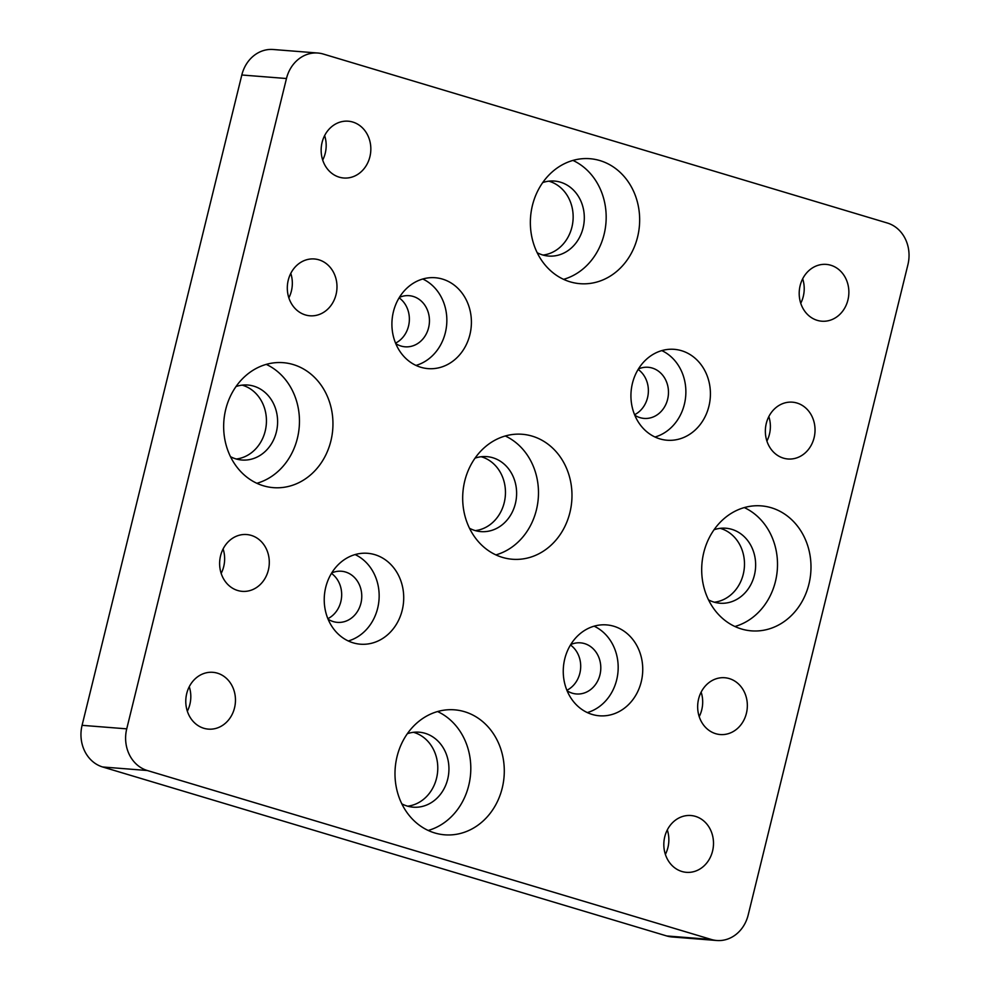<?xml version="1.0" encoding="UTF-8"?>
<svg xmlns="http://www.w3.org/2000/svg" width="990" height="990" viewBox="0 0 990 990"><rect width="100%" height="100%" fill="white"/><g stroke="black" fill="none" stroke-linecap="round" stroke-linejoin="round"><path stroke-width="1.49" d="M613.825 626.249A45.59 39.711 94.5 0 0 606.585 624.9A45.59 39.711 94.5 0 0 563.916 663.028A45.59 39.711 94.5 0 0 592.168 714.434A45.59 39.711 94.5 0 0 599.408 715.795A45.59 39.711 94.5 0 0 642.077 677.667A45.59 39.711 94.5 0 0 613.825 626.249M567.084 690.76A25.641 22.337 94.5 0 0 572.344 693.21A25.641 22.337 94.5 0 0 576.415 693.965A25.641 22.337 94.5 0 0 600.423 672.519A25.641 22.337 94.5 0 0 584.533 643.599A25.641 22.337 94.5 0 0 580.449 642.844A25.641 22.337 94.5 0 0 570.735 644.552M374.802 554.648A45.59 39.711 94.5 0 0 367.562 553.299A45.59 39.711 94.5 0 0 324.893 591.426A45.59 39.711 94.5 0 0 353.145 642.832A45.59 39.711 94.5 0 0 360.385 644.193A45.59 39.711 94.5 0 0 403.054 606.066A45.59 39.711 94.5 0 0 374.802 554.648M328.061 619.158A25.641 22.337 94.5 0 0 333.321 621.609A25.641 22.337 94.5 0 0 337.392 622.364A25.641 22.337 94.5 0 0 361.4 600.918A25.641 22.337 94.5 0 0 345.51 572.01A25.641 22.337 94.5 0 0 341.439 571.242A25.641 22.337 94.5 0 0 331.712 572.95M442.481 279.093A45.59 39.711 94.5 0 0 435.241 277.732A45.59 39.711 94.5 0 0 392.572 315.86A45.59 39.711 94.5 0 0 420.824 367.265A45.59 39.711 94.5 0 0 428.064 368.627A45.59 39.711 94.5 0 0 470.745 330.499A45.59 39.711 94.5 0 0 442.481 279.093M395.74 343.592A25.641 22.337 94.5 0 0 401.012 346.042A25.641 22.337 94.5 0 0 405.083 346.809A25.641 22.337 94.5 0 0 429.078 325.364A25.641 22.337 94.5 0 0 413.189 296.443A25.641 22.337 94.5 0 0 409.118 295.676A25.641 22.337 94.5 0 0 399.391 297.384M681.504 350.695A45.59 39.711 94.5 0 0 674.264 349.334A45.59 39.711 94.5 0 0 631.595 387.461A45.59 39.711 94.5 0 0 659.847 438.867A45.59 39.711 94.5 0 0 667.087 440.228A45.59 39.711 94.5 0 0 709.756 402.101A45.59 39.711 94.5 0 0 681.504 350.695M634.763 415.194A25.641 22.337 94.5 0 0 640.035 417.644A25.641 22.337 94.5 0 0 644.106 418.411A25.641 22.337 94.5 0 0 668.101 396.965A25.641 22.337 94.5 0 0 652.212 368.045A25.641 22.337 94.5 0 0 648.141 367.278A25.641 22.337 94.5 0 0 638.414 368.985M464.533 711.699A62.679 54.599 94.5 0 0 454.571 709.83A62.679 54.599 94.5 0 0 395.901 762.263A62.679 54.599 94.5 0 0 434.746 832.949A62.679 54.599 94.5 0 0 444.708 834.818A62.679 54.599 94.5 0 0 503.378 782.397A62.679 54.599 94.5 0 0 464.533 711.699M401.816 803.83A37.608 32.757 94.5 0 0 407.224 806.058A37.608 32.757 94.5 0 0 413.189 807.172A37.608 32.757 94.5 0 0 448.396 775.727A37.608 32.757 94.5 0 0 425.081 733.305A37.608 32.757 94.5 0 0 419.117 732.192A37.608 32.757 94.5 0 0 407.36 733.701M407.657 806.182A37.608 32.757 94.5 0 0 437.63 771.631A37.608 32.757 94.5 0 0 413.919 732.427A37.608 32.757 94.5 0 0 413.486 732.303M532.212 436.144A62.679 54.599 94.5 0 0 522.262 434.276A62.679 54.599 94.5 0 0 463.592 486.696A62.679 54.599 94.5 0 0 502.437 557.382A62.679 54.599 94.5 0 0 512.387 559.251A62.679 54.599 94.5 0 0 571.069 506.831A62.679 54.599 94.5 0 0 532.212 436.144M469.507 528.264A37.608 32.757 94.5 0 0 474.903 530.491A37.608 32.757 94.5 0 0 480.88 531.618A37.608 32.757 94.5 0 0 516.075 500.16A37.608 32.757 94.5 0 0 492.772 457.739A37.608 32.757 94.5 0 0 486.795 456.625A37.608 32.757 94.5 0 0 475.039 458.147M475.336 530.615A37.608 32.757 94.5 0 0 505.308 496.077A37.608 32.757 94.5 0 0 481.61 456.86A37.608 32.757 94.5 0 0 481.177 456.736M599.903 160.578A62.679 54.599 94.5 0 0 589.941 158.709A62.679 54.599 94.5 0 0 531.271 211.13A62.679 54.599 94.5 0 0 570.116 281.828A62.679 54.599 94.5 0 0 580.078 283.685A62.679 54.599 94.5 0 0 638.748 231.264A62.679 54.599 94.5 0 0 599.903 160.578M537.186 252.71A37.608 32.757 94.5 0 0 542.582 254.925A37.608 32.757 94.5 0 0 548.559 256.051A37.608 32.757 94.5 0 0 583.766 224.594A37.608 32.757 94.5 0 0 560.451 182.185A37.608 32.757 94.5 0 0 554.487 181.059A37.608 32.757 94.5 0 0 542.73 182.581M543.027 255.061A37.608 32.757 94.5 0 0 573 220.51A37.608 32.757 94.5 0 0 549.289 181.306A37.608 32.757 94.5 0 0 548.856 181.17M771.235 507.734A62.679 54.599 94.5 0 0 761.285 505.878A62.679 54.599 94.5 0 0 702.603 558.298A62.679 54.599 94.5 0 0 741.461 628.984A62.679 54.599 94.5 0 0 751.41 630.853A62.679 54.599 94.5 0 0 810.08 578.432A62.679 54.599 94.5 0 0 771.235 507.734M708.531 599.866A37.608 32.757 94.5 0 0 713.926 602.093A37.608 32.757 94.5 0 0 719.903 603.219A37.608 32.757 94.5 0 0 755.098 571.762A37.608 32.757 94.5 0 0 731.796 529.341A37.608 32.757 94.5 0 0 725.818 528.227A37.608 32.757 94.5 0 0 714.062 529.737M714.359 602.217A37.608 32.757 94.5 0 0 744.332 567.678A37.608 32.757 94.5 0 0 720.633 528.462A37.608 32.757 94.5 0 0 720.188 528.338M293.188 364.543A62.679 54.599 94.5 0 0 283.239 362.674A62.679 54.599 94.5 0 0 224.569 415.095A62.679 54.599 94.5 0 0 263.414 485.781A62.679 54.599 94.5 0 0 273.376 487.649A62.679 54.599 94.5 0 0 332.046 435.229A62.679 54.599 94.5 0 0 293.188 364.543M230.484 456.675A37.608 32.757 94.5 0 0 235.88 458.89A37.608 32.757 94.5 0 0 241.857 460.016A37.608 32.757 94.5 0 0 277.064 428.559A37.608 32.757 94.5 0 0 253.749 386.15A37.608 32.757 94.5 0 0 247.772 385.023A37.608 32.757 94.5 0 0 236.016 386.546M236.313 459.014A37.608 32.757 94.5 0 0 266.285 424.475A37.608 32.757 94.5 0 0 242.587 385.259A37.608 32.757 94.5 0 0 242.154 385.135M729.271 678.583A28.487 24.812 94.5 0 0 724.742 677.742A28.487 24.812 94.5 0 0 698.074 701.563A28.487 24.812 94.5 0 0 715.733 733.701A28.487 24.812 94.5 0 0 720.262 734.543A28.487 24.812 94.5 0 0 746.93 710.721A28.487 24.812 94.5 0 0 729.271 678.583M251.225 535.392A28.487 24.812 94.5 0 0 246.708 534.538A28.487 24.812 94.5 0 0 220.04 558.372A28.487 24.812 94.5 0 0 237.699 590.498A28.487 24.812 94.5 0 0 242.216 591.352A28.487 24.812 94.5 0 0 268.884 567.518A28.487 24.812 94.5 0 0 251.225 535.392M318.916 259.826A28.487 24.812 94.5 0 0 314.387 258.972A28.487 24.812 94.5 0 0 287.719 282.806A28.487 24.812 94.5 0 0 305.378 314.931A28.487 24.812 94.5 0 0 309.907 315.785A28.487 24.812 94.5 0 0 336.575 291.951A28.487 24.812 94.5 0 0 318.916 259.826M796.962 403.029A28.487 24.812 94.5 0 0 792.433 402.175A28.487 24.812 94.5 0 0 765.765 426.009A28.487 24.812 94.5 0 0 783.424 458.135A28.487 24.812 94.5 0 0 787.941 458.989A28.487 24.812 94.5 0 0 814.621 435.154A28.487 24.812 94.5 0 0 796.962 403.029M695.426 816.366A28.487 24.812 94.5 0 0 690.909 815.525A28.487 24.812 94.5 0 0 664.24 839.347A28.487 24.812 94.5 0 0 681.9 871.485A28.487 24.812 94.5 0 0 686.416 872.326A28.487 24.812 94.5 0 0 713.085 848.504A28.487 24.812 94.5 0 0 695.426 816.366M830.796 265.246A28.487 24.812 94.5 0 0 826.279 264.392A28.487 24.812 94.5 0 0 799.611 288.226A28.487 24.812 94.5 0 0 817.257 320.352A28.487 24.812 94.5 0 0 821.787 321.206A28.487 24.812 94.5 0 0 848.455 297.384A28.487 24.812 94.5 0 0 830.796 265.246M352.762 122.042A28.487 24.812 94.5 0 0 348.232 121.201A28.487 24.812 94.5 0 0 321.564 145.023A28.487 24.812 94.5 0 0 339.224 177.161A28.487 24.812 94.5 0 0 343.74 178.002A28.487 24.812 94.5 0 0 370.421 154.18A28.487 24.812 94.5 0 0 352.762 122.042M217.392 673.163A28.487 24.812 94.5 0 0 212.862 672.321A28.487 24.812 94.5 0 0 186.194 696.143A28.487 24.812 94.5 0 0 203.853 728.281A28.487 24.812 94.5 0 0 208.383 729.123A28.487 24.812 94.5 0 0 235.051 705.301A28.487 24.812 94.5 0 0 217.392 673.163M286.469 78.519L126.732 728.85A34.192 29.787 94.5 0 0 147.287 770.505L711.377 939.485A34.192 29.787 94.5 0 0 716.81 940.5A34.192 29.787 94.5 0 0 748.18 915.008L907.917 264.676A34.192 29.787 94.5 0 0 887.362 223.022L323.272 54.042A34.192 29.787 94.5 0 0 317.839 53.027A34.192 29.787 94.5 0 0 286.469 78.519L241.82 74.993L82.083 725.324L126.732 728.85M147.287 770.505L102.638 766.978L666.728 935.958L711.377 939.485M566.886 690.277A25.641 22.337 94.5 0 0 580.61 668.572A25.641 22.337 94.5 0 0 570.463 644.985M327.863 618.676A25.641 22.337 94.5 0 0 341.587 596.97A25.641 22.337 94.5 0 0 331.44 573.383M395.555 343.122A25.641 22.337 94.5 0 0 409.278 321.416A25.641 22.337 94.5 0 0 399.118 297.829M634.565 414.723A25.641 22.337 94.5 0 0 648.289 393.018A25.641 22.337 94.5 0 0 638.142 369.431M699.212 716.624A28.487 24.812 94.5 0 0 701.143 692.146M221.166 573.42A28.487 24.812 94.5 0 0 223.097 548.943M288.857 297.854A28.487 24.812 94.5 0 0 290.788 273.376M766.904 441.057A28.487 24.812 94.5 0 0 768.834 416.58M665.367 854.407A28.487 24.812 94.5 0 0 667.31 829.917M800.737 303.274A28.487 24.812 94.5 0 0 802.667 278.796M322.69 160.083A28.487 24.812 94.5 0 0 324.633 135.593M187.333 711.204A28.487 24.812 94.5 0 0 189.263 686.726M716.81 940.5L672.16 936.973A34.192 29.787 -85.5 0 1 666.728 935.958M102.638 766.978A34.192 29.787 -85.5 0 1 82.083 725.324M241.82 74.993A34.192 29.787 -85.5 0 1 273.19 49.5L317.839 53.027M256.868 483.293A62.679 54.599 94.5 0 0 299.24 426.814A62.679 54.599 94.5 0 0 266.248 364.382M734.914 626.497A62.679 54.599 94.5 0 0 777.286 570.017A62.679 54.599 94.5 0 0 744.294 507.585M563.57 279.341A62.679 54.599 94.5 0 0 605.954 222.849A62.679 54.599 94.5 0 0 572.962 160.417M495.891 554.895A62.679 54.599 94.5 0 0 538.263 498.416A62.679 54.599 94.5 0 0 505.271 435.984M428.2 830.462A62.679 54.599 94.5 0 0 470.584 773.982A62.679 54.599 94.5 0 0 437.592 711.55M654.984 437.023A45.59 39.711 94.5 0 0 685.711 395.963A45.59 39.711 94.5 0 0 661.815 350.608M415.961 365.421A45.59 39.711 94.5 0 0 446.688 324.374A45.59 39.711 94.5 0 0 422.792 279.007M348.282 640.976A45.59 39.711 94.5 0 0 378.997 599.928A45.59 39.711 94.5 0 0 355.101 554.573M587.305 712.577A45.59 39.711 94.5 0 0 618.02 671.529A45.59 39.711 94.5 0 0 594.124 626.175"/></g></svg>
